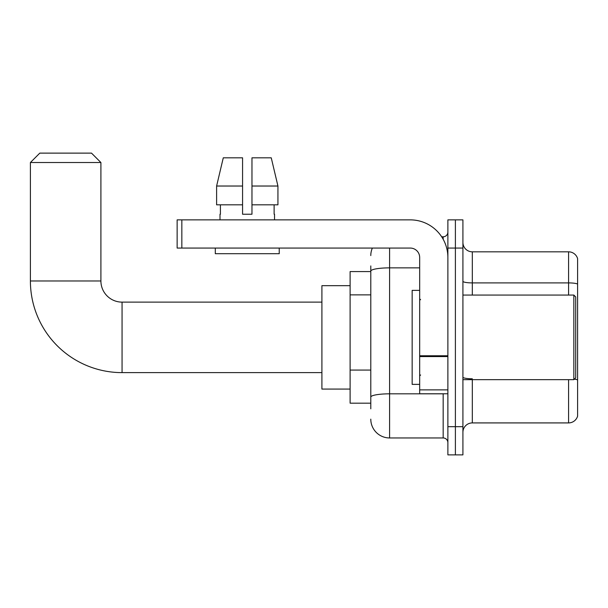 <?xml version="1.0" encoding="UTF-8"?>
<svg xmlns="http://www.w3.org/2000/svg" width="608" height="608" viewBox="0 0 608 608"><rect width="100%" height="100%" fill="white"/><g stroke="black" fill="none" stroke-linecap="round" stroke-linejoin="round"><path stroke-width="0.91" d="M370.789 289.233L370.789 265.932L370.789 271.571L350.109 271.571L350.109 403.172L370.789 403.172M370.789 408.812L370.789 265.932M389.591 248.064L389.591 437.958L443.171 437.958A4.697 4.697 0 0 1 447.876 442.654A4.697 4.697 0 0 0 443.171 437.958L443.171 393.771M447.876 426.679L447.876 454.875L455.392 454.875L455.392 426.679L455.392 454.875L462.916 454.875L462.916 426.679L455.392 426.679L455.392 248.064L455.392 426.679L447.876 426.679L447.876 248.064L455.392 248.064L455.392 219.868L455.392 248.064L462.916 248.064L462.916 426.679M462.916 248.064L462.916 219.868L447.876 219.868L447.876 248.064M441.674 236.786L443.171 236.786A4.697 4.697 0 0 0 447.876 232.089M370.789 400.353L370.789 375.714M370.789 255.588A18.802 18.802 0 0 1 372.362 248.064M389.591 437.958A18.802 18.802 0 0 1 370.789 419.155M462.916 432.318A9.401 9.401 0 0 1 472.317 422.917L568.579 422.917L568.579 379.673M577.6 258.598A9.401 9.401 0 0 0 568.579 251.826A9.401 9.401 0 0 1 577.6 258.598L577.6 416.146A9.401 9.401 0 0 1 568.579 422.917M577.6 284.073A9.401 1.634 180 0 0 568.579 282.902L568.579 251.826L472.317 251.826A9.401 9.401 0 0 1 462.916 242.425A9.401 9.401 0 0 0 472.317 251.826L472.317 295.07M251.97 214.229L242.569 214.229L251.97 214.229L242.569 214.229L251.97 214.229L251.97 157.822L271.252 157.822L277.932 186.025L277.932 204.828L251.97 204.828M242.569 186.025L242.569 204.828L242.569 186.025L216.608 186.025L223.28 157.822L216.608 186.025L223.28 157.822L242.569 157.822L242.569 214.229M321.906 372.62L122.056 372.62A91.656 91.656 0 0 1 30.4 280.972L30.4 162.526L39.801 153.125L91.504 153.125L100.905 162.526L30.4 162.526M122.056 372.62L122.056 302.123A21.151 21.151 0 0 1 100.905 280.972L100.905 162.526M350.109 285.669L321.906 285.669L321.906 389.074L350.109 389.074M447.876 393.771L419.672 393.771L419.672 355.764L447.876 355.764L447.876 257.465A37.605 37.605 0 0 0 410.271 219.868L181.838 219.868L181.838 248.064L410.271 248.064A9.401 9.401 0 0 1 419.672 257.465L419.672 355.764M181.838 248.064L177.141 248.064L177.141 219.868L181.838 219.868M220.005 214.229L220.415 214.229L220.005 214.229L220.005 219.868M274.527 214.229L274.124 214.229L274.527 214.229L274.527 219.868M274.124 204.828L274.124 214.229M220.415 214.229L220.415 204.828M215.308 248.064L215.308 253.711L279.232 253.711L279.232 248.064M242.569 204.828L216.608 204.828L216.608 186.025M277.932 204.828L277.932 186.025L251.97 186.025M277.932 186.025L271.252 157.822L277.932 186.025M573.838 295.07L575.723 296.947L575.723 377.796L573.838 379.673L573.838 295.07L462.916 295.07M419.672 290.366L412.156 290.366L412.156 384.378L419.672 384.378M370.789 294.872L350.109 294.872M370.789 370.074L350.109 370.074M444.805 393.771A4.697 0.813 0 0 1 443.171 393.824L389.591 393.824A18.802 3.268 180 0 0 370.789 397.092M370.789 271.122A18.802 3.268 180 0 1 389.591 267.862L419.672 267.862M443.171 239.263L443.171 236.786M472.317 379.673L472.317 422.917M568.579 295.07L568.579 282.902L472.317 282.902A9.401 1.634 -0 0 1 462.916 281.268M577.6 379.962A9.401 1.634 180 0 0 574.378 379.134M472.317 378.784A9.401 1.634 0 0 1 462.916 377.15M30.4 280.972L100.905 280.972M447.876 356.577L419.672 356.577M419.672 389.888L447.876 389.888M321.906 302.123L122.056 302.123M462.916 379.673L573.838 379.673M420.614 299.767L419.672 298.832M420.614 374.976L419.672 375.911"/></g></svg>
